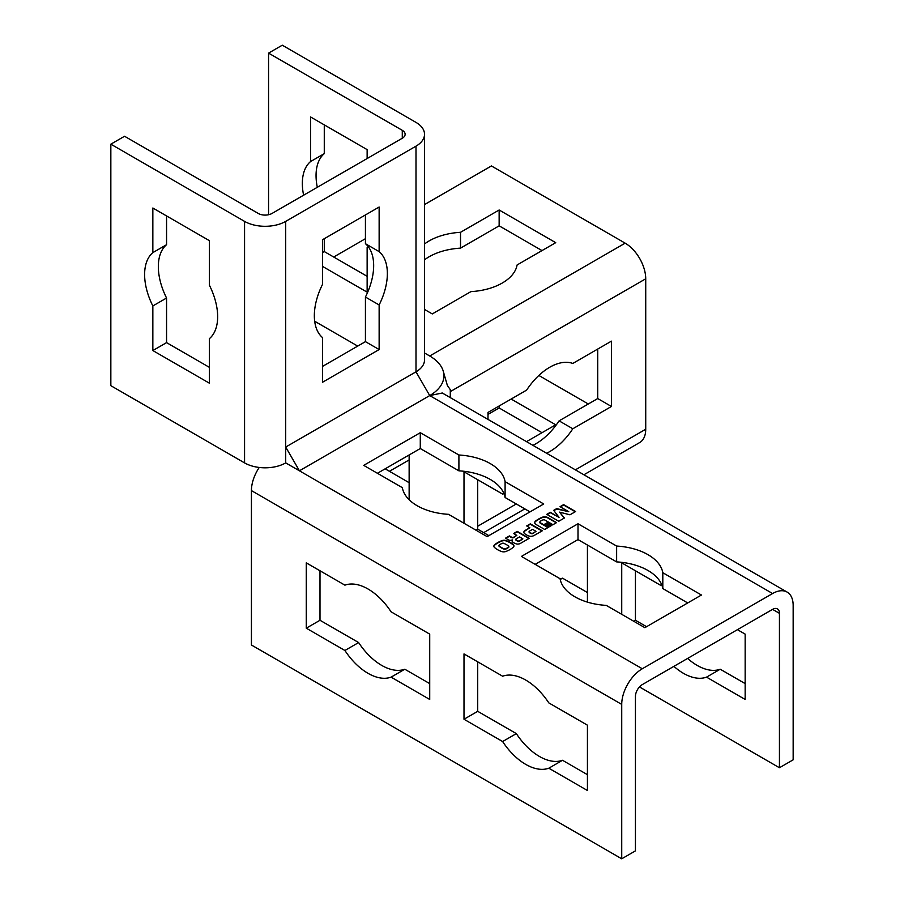 <?xml version="1.0" encoding="UTF-8"?>
<svg xmlns="http://www.w3.org/2000/svg" width="904" height="904" viewBox="0 0 904 904"><rect width="100%" height="100%" fill="white"/><g stroke="black" fill="none" stroke-linecap="round" stroke-linejoin="round"><path stroke-width="1.36" d="M621.726 858.8L635.433 850.879L635.433 696.476A9.695 5.593 -60 0 1 642.292 684.599L772.581 609.375A9.695 5.593 -60 0 1 777.429 608.889A9.695 5.593 -60 0 1 779.44 613.33L779.44 767.745L793.158 759.823L793.158 605.42A29.097 16.792 120 0 0 787.135 592.097L442.282 393.003L429.716 395.579L299.427 470.803L285.709 462.893L285.709 447.051L299.427 470.803L642.292 668.757A29.097 16.792 120 0 0 621.726 704.397L621.726 858.8L251.425 645.004L251.425 490.601A29.097 16.792 -60 0 1 259.233 467.458M285.709 221.378L285.709 447.051L415.998 371.826A29.097 16.792 0 0 0 424.518 359.95L424.518 134.278A29.097 16.792 0 0 0 415.998 122.402L282.274 45.2L268.567 53.121L402.28 130.323A9.695 5.593 180 0 1 405.128 134.278A9.695 5.593 180 0 1 402.28 138.244L271.991 213.457A9.695 5.593 180 0 1 258.273 213.457L124.56 136.255L110.842 144.177L244.566 221.378A29.097 16.792 0 0 0 285.709 221.378L415.998 146.154A29.097 16.792 0 0 0 424.518 134.278M322.57 284.285L322.57 239.696L379.138 207.027L379.138 251.628A51.641 29.821 -60 0 1 379.138 304.953L379.138 349.554L322.57 382.222L322.57 337.621A51.641 29.821 -60 0 1 322.57 284.285M477.719 479.719L477.719 529.202L488.861 535.643M560.084 578.876A51.641 29.821 -120 0 0 562.525 578.164L587.43 592.549M635.433 570.774L635.433 620.268L646.575 626.698M687.616 658.428A51.641 29.821 -120 0 0 720.239 669.231L745.156 683.605M324.276 238.701L324.276 251.572L367.137 276.319M324.276 124.876L324.276 153.646A51.641 29.821 -120 0 0 317.315 187.297M450.282 397.624L450.282 389.647L447.446 385.556M415.998 146.154L415.998 371.826L429.716 395.579A48.488 27.99 0 0 0 443.276 371.261A48.488 27.99 0 0 0 429.716 355.995L424.518 352.989L429.716 355.995L625.15 243.153A29.097 16.792 60 0 1 645.727 278.794L645.727 429.242A29.097 16.792 60 0 1 639.693 442.553L583.905 474.769M787.135 592.097A29.097 16.792 120 0 0 772.581 593.532L642.292 668.757M488.002 419.399L488.002 412.416L526.625 390.11A51.641 29.821 -60 0 1 572.808 363.442L611.432 341.147L611.432 406.472L572.808 428.767L559.09 420.857L597.725 398.551L597.725 349.068M572.808 428.767A51.641 29.821 -60 0 1 546.626 453.243M532.908 445.322A51.641 29.821 120 0 0 559.09 420.857M611.432 406.472L597.725 398.551M424.518 243.99A51.641 29.809 180 0 1 460.52 232.305L499.144 209.999L555.723 242.667L517.099 264.962A51.641 29.809 180 0 1 470.905 291.63L432.281 313.925L424.518 309.439M542.004 250.577L499.144 225.842L460.52 248.137A51.641 29.809 0 0 0 424.518 259.821M499.144 209.999L499.144 225.842M460.52 232.305L460.52 248.137M409.139 459.921L389.421 471.3M542.004 432.7L499.144 407.964L488.002 414.394M499.144 407.964L499.144 405.975M511.144 399.048L555.723 424.79L526.523 441.638M409.139 482.691L385.138 468.826M357.713 346.096L314.682 321.248L357.713 346.096M424.518 204.587L491.426 165.952L625.15 243.153M333.712 257.018L365.431 238.701M538.852 375.454L588.289 403.998M322.57 366.38L365.431 341.644L365.431 297.043A51.641 29.821 120 0 0 365.431 243.707L365.431 214.949M379.138 349.554L365.431 341.644M379.138 304.953L365.431 297.043M379.138 251.628L365.431 243.707M152.844 305.947A51.641 29.821 60 0 1 152.844 252.623L152.844 208.022L209.423 240.679L209.423 285.28A51.641 29.821 60 0 1 209.423 338.616L209.423 383.206L152.844 350.549L152.844 305.947L166.562 298.026L166.562 342.627L209.423 367.374M166.562 215.932L166.562 244.701A51.641 29.821 -120 0 0 166.562 298.026M152.844 252.623L166.562 244.701M152.844 350.549L166.562 342.627M324.276 251.572L322.57 252.555M324.276 153.646L310.569 161.556L310.569 116.955L367.137 149.623L367.137 158.528M303.608 195.207A51.641 29.821 60 0 1 310.569 161.556M368.188 246.6A51.641 29.821 60 0 1 367.137 247.549L367.137 292.15L322.57 266.42M285.709 462.893A29.097 16.792 180 0 1 244.566 462.893L110.842 385.68L110.842 144.177M268.567 214.745L268.567 53.121M568.763 511.709L560.062 506.681L563.621 504.624L575.599 511.54L569.949 514.805L559.553 512.127L564.412 518.003L558.762 521.269L546.773 514.353L550.333 512.297L559.045 517.325L553.666 510.364L556.774 508.568L568.763 511.709L556.774 508.975L553.881 510.647M524.444 530.987A6.78 3.91 180 0 1 525.461 530.241L529.812 527.733L526.704 525.936L530.32 523.845L542.31 530.772L534.332 535.371A6.78 3.91 180 0 1 532.987 535.97A4.068 2.35 180 0 1 528.908 535.993A10.17 5.876 180 0 1 526.761 535.044L526.083 534.648A10.17 5.876 180 0 1 524.376 533.337A4.068 2.35 180 0 1 523.868 532.207A4.068 2.35 180 0 1 524.444 530.987L524.444 531.382A6.78 3.91 180 0 1 525.461 530.648L529.812 527.733M544.92 520.071A1.525 0.881 0 0 0 543.338 519.856A4.599 2.655 -0 0 0 541.575 520.489L541.01 520.817A4.599 2.655 0 0 0 539.914 521.834A1.525 0.881 -0 0 0 539.835 522.116A1.525 0.881 -0 0 0 540.276 522.738L548.31 527.382L544.694 529.473L536.038 524.478A4.576 2.644 180 0 1 534.693 522.602A4.576 2.644 180 0 1 535.643 520.998A33.9 19.572 180 0 1 541.891 517.393A4.576 2.644 180 0 1 547.914 517.619L556.559 522.614L552.943 524.704L544.92 520.071M516.421 543.914A10.17 5.876 180 0 1 513.065 542.332A4.576 2.644 180 0 1 512.071 540.682A4.576 2.644 180 0 1 512.285 539.88A3.898 2.249 180 0 1 510.737 540.332A1.864 1.073 180 0 1 509.607 540.298A3.729 2.158 180 0 1 508.33 539.812L505.505 538.185L509.404 535.925L511.042 536.874A5.198 3.006 0 0 0 512.274 537.405A1.017 0.588 0 0 0 513.472 537.304L516.805 535.371L513.585 533.507L517.257 531.394L529.247 538.309L520.478 543.372A4.237 2.452 180 0 1 517.935 544.072A2.712 1.571 180 0 1 516.421 543.914M547.564 525.778L550.118 524.309L551.869 525.326L549.316 526.783L547.564 525.778M513.314 547.191A25.086 14.487 180 0 1 505.878 551.485A4.068 2.35 180 0 1 501.494 551.496A22.713 13.108 180 0 1 494.488 547.451A4.068 2.35 180 0 1 493.855 546.197A4.068 2.35 180 0 1 494.499 544.92A25.086 14.487 180 0 1 501.946 540.626A4.068 2.35 180 0 1 506.33 540.615A22.713 13.108 180 0 1 513.336 544.66A4.068 2.35 180 0 1 513.969 545.914A4.068 2.35 180 0 1 513.314 547.191M544.75 524.15L547.293 522.681L549.044 523.698L546.502 525.167L544.75 524.15M505.099 481.662L543.722 503.969L487.143 536.626L448.52 514.331A51.641 29.809 180 0 1 402.337 487.663L363.713 465.368L420.281 432.7L458.904 454.994A51.641 29.809 180 0 1 505.099 481.662L505.099 497.505A51.641 29.809 0 0 0 458.904 470.837L420.281 448.531L377.431 473.278M662.813 572.718L701.436 595.024L644.868 627.681L606.245 605.386A51.641 29.809 180 0 1 560.051 578.718L521.427 556.423L578.006 523.755L616.63 546.061A51.641 29.809 180 0 1 662.813 572.718L662.813 588.56A51.641 29.809 0 0 0 616.63 561.892L578.006 539.598L535.145 564.345M559.553 512.127L564.186 518.139M560.401 506.873L563.621 505.02L575.26 511.743M547.112 514.545L550.333 512.692L559.045 517.325M527.043 526.139L530.32 524.241L541.959 530.964M523.879 532.399A4.068 2.35 180 0 1 524.444 531.382M529.122 531.846A1.186 0.689 0 0 0 529.202 532.366A5.424 3.13 0 0 0 531.473 533.665A1.186 0.689 0 0 0 532.863 533.552L536.027 531.326L532.58 529.337L529.416 531.156A1.186 0.689 0 0 0 529.202 531.97A5.424 3.13 0 0 0 531.473 533.27A1.186 0.689 0 0 0 532.863 533.157L536.027 531.326M539.869 522.32A1.525 0.881 -0 0 0 539.835 522.512A1.525 0.881 -0 0 0 540.276 523.145L547.96 527.574M534.716 522.806A4.576 2.644 180 0 1 535.643 521.393A33.9 19.572 180 0 1 541.891 517.789A4.576 2.644 180 0 1 547.914 518.015L556.22 522.806M505.844 538.377L509.404 536.321L511.042 537.27A5.198 3.006 0 0 0 512.274 537.801A1.017 0.588 0 0 0 513.472 537.699L516.805 535.371M512.082 540.886A4.576 2.644 180 0 1 512.285 540.276L512.285 539.88M513.924 533.71L517.257 531.789L528.908 538.513M515.834 539.575A1.186 0.689 0 0 0 515.947 540.117A4.124 2.384 0 0 0 516.579 540.592L517.144 540.92A4.791 2.768 0 0 0 518.003 541.315A1.186 0.689 0 0 0 519.461 541.213L522.862 538.863L519.517 536.931L516.127 538.897A1.186 0.689 0 0 0 515.947 539.722A4.124 2.384 0 0 0 516.579 540.197L517.144 540.524A4.791 2.768 0 0 0 518.003 540.92A1.186 0.689 0 0 0 519.461 540.818L522.862 538.863M547.914 525.97L550.118 524.704L551.519 525.518M493.866 546.389A4.068 2.35 180 0 1 494.499 545.315A25.086 14.487 180 0 1 501.946 541.021A4.068 2.35 180 0 1 506.33 541.01A22.713 13.108 180 0 1 513.336 545.055A4.068 2.35 180 0 1 513.958 546.118M498.963 546.14L498.963 545.745A18.645 10.769 0 0 0 504.443 548.909L505.178 548.909A12.204 7.051 -0 0 0 508.862 546.784L508.85 546.355A18.645 10.769 0 0 0 503.381 543.202L502.647 543.202A12.204 7.051 -0 0 0 498.963 545.327L498.963 546.14A18.645 10.769 0 0 0 504.443 549.304L505.178 549.304A12.204 7.051 -0 0 0 508.862 547.18L508.873 546.773M545.089 524.354L547.293 523.077L548.705 523.891M530.004 511.879L505.099 497.505M458.904 454.994L458.904 470.837M420.281 432.7L420.281 448.531M464.001 523.269L464.001 471.798L502.624 494.092A51.641 29.821 60 0 1 503.98 493.663M587.43 545.044L587.43 602.12M562.525 578.164L560.209 579.509M477.719 529.202L476.001 530.196M306.275 628.178L306.275 562.853L344.91 585.159A51.641 29.821 60 0 1 391.093 611.816L429.716 634.122L429.716 699.447L391.093 677.141A51.641 29.821 60 0 1 344.91 650.484L306.275 628.178L319.993 620.268L358.617 642.563A51.641 29.821 -120 0 0 404.8 669.231L429.716 683.605M344.91 650.484L358.617 642.563M391.093 677.141L404.8 669.231M319.993 570.774L319.993 620.268M687.718 602.945L662.813 588.56M616.63 546.061L616.63 561.892M578.006 523.755L578.006 539.598M621.726 614.324L621.726 562.853L660.349 585.159A51.641 29.821 60 0 1 661.694 584.718M737.438 629.67L745.156 634.122L745.156 699.447L706.532 677.141A51.641 29.821 60 0 1 673.898 666.35M720.239 669.231L706.532 677.141M635.433 620.268L633.727 621.251M464.001 719.245L464.001 653.92L502.624 676.215A51.641 29.821 60 0 1 548.807 702.883L587.43 725.177L587.43 790.503L548.807 768.208A51.641 29.821 60 0 1 502.624 741.54L464.001 719.245L477.719 711.324L516.342 733.619A51.641 29.821 -120 0 0 562.525 760.287L587.43 774.671M502.624 741.54L516.342 733.619M548.807 768.208L562.525 760.287M477.719 661.83L477.719 711.324M409.139 454.972L409.139 499.72M639.467 686.927L779.44 767.745M429.716 395.579L772.581 593.532M477.719 526.241L516.286 503.969M575.385 469.843L645.727 429.242M450.282 391.624L645.727 278.794M244.566 462.893L244.566 221.378M402.28 130.323L402.28 138.244M779.44 613.33L772.581 609.375M251.425 490.601L621.726 704.397M443.265 371.261L447.288 385.194M524.817 508.884L483.663 532.637"/></g></svg>
